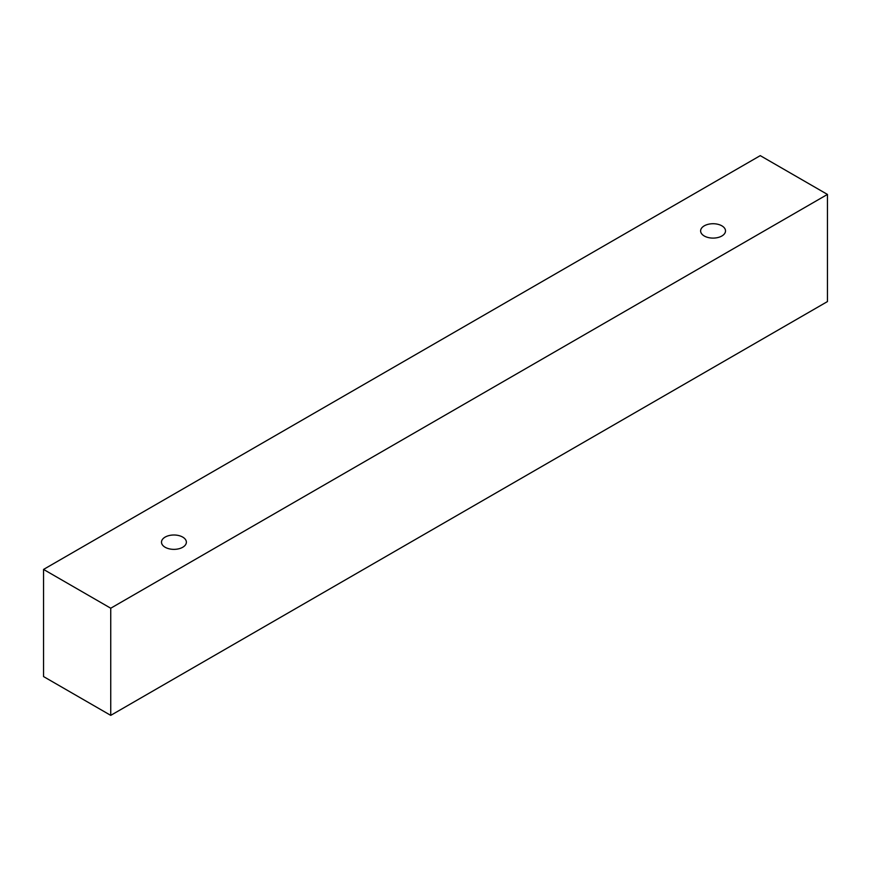 <?xml version="1.0" encoding="UTF-8"?>
<svg xmlns="http://www.w3.org/2000/svg" width="871" height="871" viewBox="0 0 871 871"><rect width="100%" height="100%" fill="white"/><g stroke="black" fill="none" stroke-linecap="round" stroke-linejoin="round"><path stroke-width="1.31" d="M165.131 537.102A12.444 7.186 180 0 1 178.697 535.545A12.444 7.186 180 0 1 186.372 542.176A12.444 7.186 180 0 1 173.939 549.361A12.444 7.186 180 0 1 161.494 542.176A12.444 7.186 180 0 1 165.131 537.102M110.737 715.363L827.45 301.573L827.45 194.429L760.263 155.637L43.55 569.427L110.737 608.219L110.737 715.363L43.55 676.571L43.55 569.427M704.269 225.839A12.444 7.186 180 0 1 717.824 224.272A12.444 7.186 180 0 1 725.51 230.913A12.444 7.186 180 0 1 713.066 238.099A12.444 7.186 180 0 1 700.622 230.913A12.444 7.186 180 0 1 704.269 225.839M110.737 608.219L827.45 194.429"/></g></svg>

